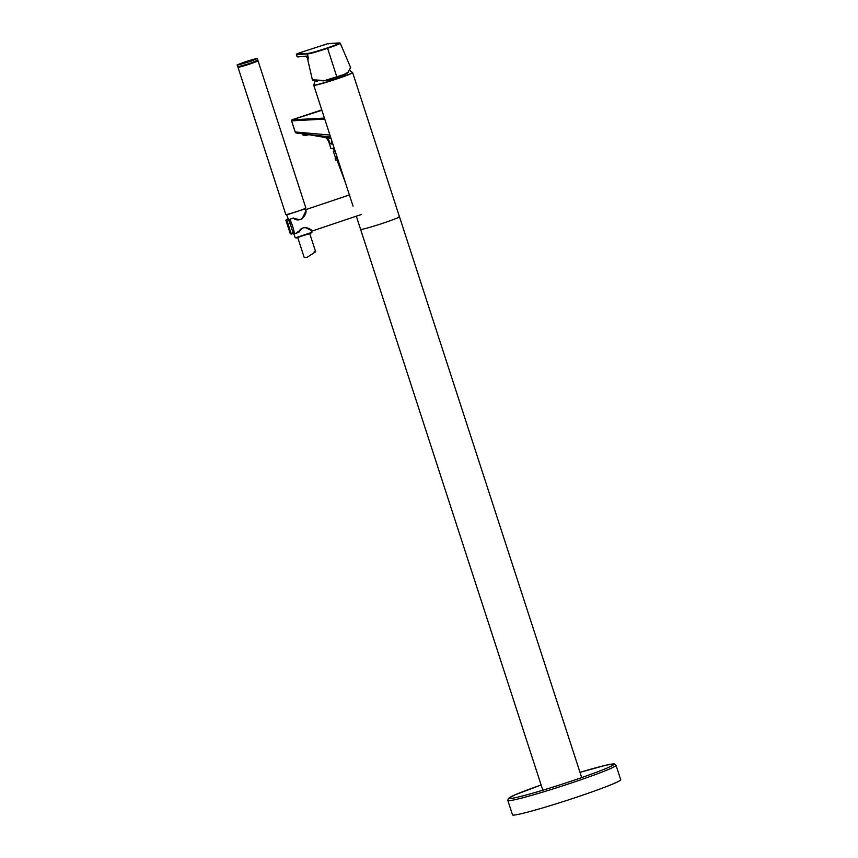 <?xml version="1.0" encoding="UTF-8"?>
<svg xmlns="http://www.w3.org/2000/svg" width="858" height="858" viewBox="0 0 858 858"><rect width="100%" height="100%" fill="white"/><g stroke="black" fill="none" stroke-linecap="round" stroke-linejoin="round"><path stroke-width="1.29" d="M361.036 229.44A20.442 1.094 162 0 1 360.585 229.354A20.442 1.094 -18 0 0 361.036 229.44A20.442 1.094 -18 0 0 382.293 223.445A20.442 1.094 -18 0 0 399.453 216.72A20.442 1.094 162 0 1 382.293 223.445A20.442 1.094 162 0 1 361.036 229.44M399.002 216.645A20.442 1.094 162 0 1 399.453 216.72L581.692 777.584M333.054 148.262L333.462 149.517L334.609 149.41L335.135 151.072A10.532 0.568 162 0 1 333.376 151.319A10.532 0.568 162 0 1 334.942 150.482M337.43 158.087A11.015 0.59 162 0 1 335.242 158.355L335.414 160.081L338.009 159.878L337.816 159.277M349.785 194.809L305.705 209.652L306.081 211.165C306.134 215.412 300.193 223.552 293.157 218.157L289.736 219.305A11.165 2.199 71.4 0 1 292.685 226.469A11.165 2.199 71.4 0 1 294.412 233.698L294.187 233.751M298.595 231.789L298.584 232.293C301.19 225.268 309.384 227.799 311.4 230.159L312.14 231.049L361.197 214.532M286.39 219.487L288.438 219.487M293.071 232.69L290.272 233.719L285.853 220.131A0.847 0.59 172.9 0 0 285.907 220.292L286.862 220.023L291.28 234.127L293.318 233.44A0.847 0.59 -7.1 0 0 294.412 233.698L298.584 232.293L297.587 231.939M310.875 229.976L311.304 230.673M289.5 219.412L293.393 217.986C294.626 218.854 302.831 220.796 302.617 217.739L305.609 211.529M289.007 220.12L293.307 233.419L294.38 233.966L298.852 232.271C304.633 224.742 305.116 227.992 310.864 230.159L311.454 230.545M352.381 72.683A20.206 1.083 162 0 1 336.014 79.193A20.206 1.083 162 0 1 314.436 85.307M317.417 81.21C310.006 80.008 312.119 79.88 323.756 80.824L329.515 79.826L345.27 74.41L347.93 72.673L350.632 67.6M315.218 80.974L313.073 80.159L323.659 80.877L343.886 74.549L347.94 72.287L350.643 67.589L340.261 43.254L328.067 43.576L322.007 45.71M329.322 79.462L336.979 77.392L327.606 48.305C338.234 44.637 342.095 42.943 339.178 43.222L338.61 42.964C341.505 42.675 337.762 44.326 327.391 47.909L327.606 48.305C316.152 52.07 309.448 53.936 307.475 53.915L307.786 53.368C309.824 53.357 316.366 51.544 327.391 47.909M312.419 80.008L315.186 81.049M316.934 80.92C309.309 79.697 311.486 79.569 323.477 80.523M297.78 56.939L306.478 56.102L307.593 58.891L308.526 58.945L307.475 53.915L296.771 54.558L297.018 56.628L305.405 56.499C306.392 56.381 307.11 57.175 307.582 58.88L312.409 79.976M338.61 42.964L327.917 43.619L300.772 52.456C295.892 54.118 296.267 54.215 296.493 54.537L300.847 52.853M336.979 77.392L343.886 74.549M347.94 72.287L343.801 75.011M323.756 80.824L329.515 79.826M352.52 72.587A20.442 1.094 162 0 1 352.649 72.662A20.442 1.094 162 0 1 335.478 79.386A20.442 1.094 162 0 1 314.221 85.371A20.442 1.094 162 0 1 313.771 85.296A20.442 1.094 162 0 1 313.835 85.157M299.463 133.451L323.294 136.165C326.501 137.57 328.485 139.983 329.257 143.404L330.941 148.573A12.012 0.643 -18 0 0 331.199 148.616A12.012 0.643 -18 0 0 334.148 147.994M305.748 134.159L325.45 137.527C327.359 138.899 328.625 140.862 329.257 143.404L332.979 144.391M295.227 131.971L329.944 135.049M299.399 133.44L296.278 132.99A1.416 1.373 -75.5 0 1 295.249 132.057L291.623 120.903A0.847 0.826 -93.1 0 1 292.149 119.841L324.431 118.082M325.59 137.591L323.294 136.165L330.566 136.958M330.04 143.704C329.375 140.229 327.509 137.763 324.431 136.293L331.156 138.781M329.064 138.063L326.877 137.881M329.976 143.458L332.164 143.49M620.709 779.718A56.885 3.046 162 0 1 572.919 798.433A56.885 3.046 162 0 1 513.76 815.1A56.885 3.046 162 0 1 512.505 814.875L507.829 800.471A56.885 3.046 162 0 0 509.073 800.696A56.885 3.046 162 0 0 568.232 784.03A56.885 3.046 162 0 0 616.033 765.315L620.709 779.718M307.143 257.271L304.225 257.518L307.143 257.271L315.658 251.769L314.028 251.973M237.301 65.176L237.977 67.267A10.532 0.568 -18 0 0 238.213 67.31A10.532 0.568 -18 0 0 249.163 64.221A10.532 0.568 -18 0 0 258.022 60.757L257.336 58.666C257.69 58.451 258.483 57.604 245.259 61.84C259.009 57.604 260.382 57.54 249.388 61.647L249.27 61.679C235.532 65.905 234.148 65.969 245.152 61.873L245.152 61.873C232.239 66.57 239.05 64.511 237.301 65.176L249.27 61.679M257.861 60.264L305.866 208.011A10.532 0.568 162 0 1 297.018 211.476A10.532 0.568 162 0 1 286.057 214.564A10.532 0.568 162 0 1 285.821 214.521L237.816 66.774M335.242 158.355L335.414 157.572A10.532 0.568 -18 0 0 337.183 157.325M290.229 233.591L285.907 220.292L290.229 233.591M310.639 229.805L311.4 230.159L310.639 229.805M306.081 211.165L305.641 211.819M314.275 85.157A20.324 1.094 -18 0 0 335.725 79.097A20.324 1.094 -18 0 0 352.456 72.48L351.63 73.338C347.147 75.89 317.471 85.446 314.403 85.307L313.824 85.039A20.324 1.094 -18 0 0 314.275 85.157M307.915 56.017L306.478 56.102M307.786 53.368L297.082 54.011M328.485 43.865L327.917 43.619M302.595 133.794L302.938 134.921A12.012 1.662 -17 0 0 308.977 134.577M302.938 134.921L309.373 134.631A11.84 1.641 163 0 1 303.239 135.156M321.889 110.253L292.149 119.841M291.613 120.849L324.764 119.101M296.16 132.969L295.184 132.025L291.57 120.892C291.398 120.077 291.999 119.552 293.361 119.326L293.35 119.337M320.334 110.339A0.847 0.826 -93.1 0 1 320.549 110.296L293.361 119.326M299.614 133.451L298.005 132.293M616.033 765.315C614.425 763.824 613.459 763.363 613.116 763.931L605.437 765.325L579.997 772.35A55.202 2.96 162 0 1 612.687 764.006A55.202 2.96 162 0 1 572.683 780.673A55.202 2.96 162 0 1 510.124 798.562A55.202 2.96 162 0 1 541.119 784.984L515.1 794.808L508.344 798.455L507.829 800.471M295.667 237.763L311.883 232.357L310.478 233.483L295.667 237.763M311.229 232.85L296.171 238.02M306.006 211.175L305.351 208.816L286.711 214.875L291.087 226.576M257.11 58.623L249.474 61.797A10.532 0.568 162 0 1 249.356 61.84M257.625 60.221L250.118 63.363A10.532 0.568 162 0 1 249.989 63.406L238.052 66.817M338.116 160.221L337.076 160.307L345.313 182.368M356.306 216.173L542.824 790.218M333.376 151.319L335.414 157.572M332.421 144.273L331.617 141.795M288.127 218.651L285.853 220.131M311.529 231.081L312.14 231.049M290.272 233.719L291.28 234.127M315.551 80.266A23.895 23.895 0 0 0 313.824 85.039M352.456 72.48A23.895 23.895 0 0 0 349.71 70.485M296.503 54.537L297.018 56.628M313.771 85.296L353.035 206.135M352.649 72.662L399.453 216.72M321.879 110.232L320.549 110.296M315.647 251.769L309.802 233.762M305.351 208.816L304.451 208.494M295.259 237.752L293.844 233.966M304.225 257.518L297.78 237.666"/></g></svg>
